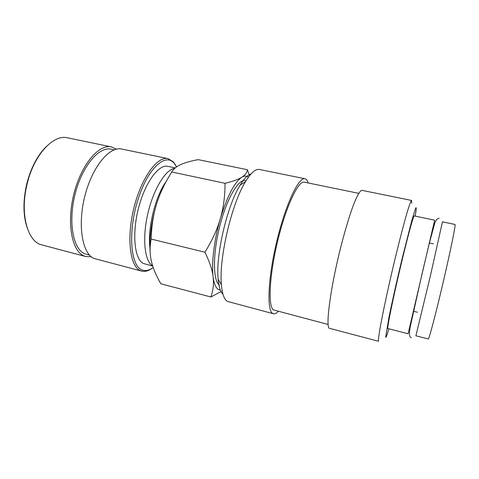 <?xml version="1.0" encoding="UTF-8"?>
<svg xmlns="http://www.w3.org/2000/svg" width="479" height="479" viewBox="0 0 479 479"><rect width="100%" height="100%" fill="white"/><g stroke="black" fill="none" stroke-linecap="round" stroke-linejoin="round"><path stroke-width="0.72" d="M415.892 335.767L428.424 338.994C429.705 336.988 436.734 310.027 443.877 279.233C451.026 248.427 455.906 224.112 455.014 224.459L442.452 221.825L430.34 276.09L415.892 335.767M278.263 311.398C276.449 313.302 274.832 314.08 273.425 313.745L227.303 301.369C224.184 299.477 222.226 293.95 221.418 284.783C218.705 258.953 231.626 203.623 245.499 181.673C250.942 172.781 255.594 168.722 259.456 169.482L304.955 178.739C306.183 179.014 307.171 180.116 307.925 182.056L308.254 182.99M222.969 294.196C220.442 291.968 218.825 286.993 218.131 279.269C215.544 255.469 227.25 205.347 240.111 185.151C244.158 178.541 247.805 174.793 251.062 173.913M273.425 313.745L272.503 313.296C266.635 309.811 268.12 276.952 276.988 240.458C285.789 203.94 298.776 176.787 304.955 178.739M328.103 324.475L273.419 309.901C267.887 306.41 269.372 275.126 277.772 240.614C286.119 206.072 298.417 180.338 304.291 182.176L358.729 193.342M411.587 200.45L361.95 190.343C360.232 190.426 357.663 194.612 354.25 202.892C349.604 214.82 343.91 233.938 338.875 254.834C329.917 292.34 325.858 325.409 329.139 328.241L378.476 341.258C378.26 339.581 379.051 333.653 380.865 323.738C383.511 309.662 387.99 288.849 393.014 267.408C398.067 246.02 403.12 226.304 406.707 213.874C409.27 205.228 410.892 200.749 411.587 200.45L411.724 203.306M388.81 329.067L387.385 333.719C386.391 336.767 385.829 337.887 385.709 337.078L388.852 317.918C391.948 302.626 396.893 280.496 401.959 259.313L411.892 220.232L415.574 208.329C416.173 207.144 416.377 207.641 416.173 209.826L415.191 216.113M408.108 333.761L434.645 220.19L414.233 215.915C413.485 215.239 407.09 238.799 399.983 269.036C392.864 299.261 387.409 326.121 387.756 328.516L408.108 333.761M220.358 290.172L218.316 289.466C215.754 287.813 214.017 283.58 213.113 276.76C213.969 283.688 213.227 290.43 210.886 296.986L160.854 283.784C156.064 275.521 152.897 267.935 151.346 261.031C149.747 254.151 149.688 246.835 151.166 239.075C151.538 226.058 153.34 214.4 156.555 204.09C159.723 193.75 164.788 183.05 171.757 171.985C173.602 168.877 176.613 166.399 180.793 164.542C184.936 162.656 190.738 161.022 198.204 159.645L247.409 169.716C247.026 172.614 245.146 175.128 241.763 177.254C244.344 175.685 246.553 175.679 248.385 177.248M219.544 285.173C213.005 281.311 212.556 255.02 219.532 227.118C226.435 199.186 238.476 178.619 245.434 180.535M91.285 256.774L85.873 256.57L39.961 244.398C27.267 239.47 20.441 213.879 26.465 186.858L27.339 183.11C34.332 154.34 53.63 134.096 67.467 137.808L111.481 146.921L116.421 149.137M27.285 228.094C23.297 216.574 22.908 202.791 26.123 186.732L26.98 183.068C31.207 167.255 37.661 155.064 46.343 146.502M85.873 256.57L83.705 255.786C71.694 250.655 66.527 222.316 74.059 193.282C81.46 164.213 99.045 143.862 111.481 146.921M89.597 255.193L84.406 253.619C72.892 248.595 68.012 221.364 75.251 193.57C82.358 165.74 99.207 146.233 111.146 149.173L114.212 149.807M152.1 268.24C148.448 270.94 145.005 271.904 141.76 271.126L139.934 270.419C129.821 265.743 126.468 237.117 134.09 207.227C141.598 177.308 157.513 155.944 168.033 158.633L173.314 161.806L176.027 165.8M141.76 271.126L93.896 258.438C82.22 253.391 77.376 224.992 84.921 195.809C92.345 166.578 109.637 146.053 121.732 149.047L168.033 158.633M153.19 267.48C148.897 270.653 144.945 271.353 141.323 269.575C130.414 264.671 128.019 231.004 137.928 199.809C147.688 168.542 165.231 152.657 174.027 163.076L176.619 166.872M152.639 265.809C144.712 261.552 142.083 238.782 147.736 214.065C153.316 189.331 165.674 169.309 174.823 168.285M152.741 266.114L143.215 263.414C134.521 259.055 131.851 234.069 138.473 208.317C145.005 182.529 158.711 164.016 167.848 166.339L175.266 167.901M149.879 247.254C147.436 228.232 155.531 195.761 166.243 181.403M434.231 222.076L429.795 241.308M249.571 175.673L247.409 169.716M241.763 177.254C238.458 179.374 232.884 181.397 225.046 183.313C225.034 196.192 223.465 207.976 220.34 218.663C227.226 196.246 234.363 182.439 241.763 177.254M220.34 218.663C217.274 229.357 212.137 240.548 204.928 252.235C209.586 261.714 212.317 269.893 213.113 276.76C211.329 263.384 214.173 239.692 220.34 218.663M210.886 296.986L221.005 291.573M150.382 255.187C148.885 240.159 150.945 223.124 156.555 204.09M225.046 183.313L171.757 171.985M204.928 252.235L151.166 239.075M218.131 279.269L221.418 284.783M240.111 185.151L245.499 181.673M26.123 186.732L26.465 186.858M26.98 183.068L27.339 183.11M433.399 243.871L429.238 242.961M439.183 218.262C437.273 218.472 435.752 220.262 434.633 223.633L429.232 243.607L422.053 273.808L410.006 327.887C409.114 334.204 409.407 335.581 410.252 337.066L411.275 337.767M417.431 312.248L413.299 311.218"/></g></svg>
